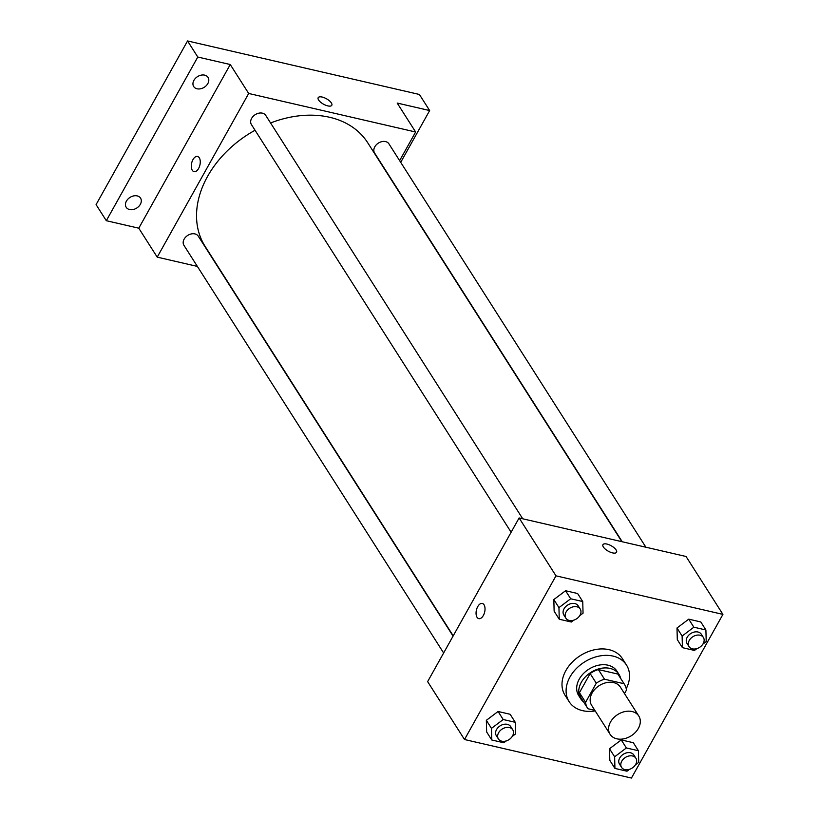<?xml version="1.0" encoding="UTF-8"?>
<svg xmlns="http://www.w3.org/2000/svg" width="819" height="819" viewBox="0 0 819 819"><rect width="100%" height="100%" fill="white"/><g stroke="black" fill="none" stroke-linecap="round" stroke-linejoin="round"><path stroke-width="1.23" d="M610.534 721.969A17.015 12.592 -32.5 0 1 624.928 711.568A17.015 12.592 -32.5 0 1 638.8 716.041A17.015 12.592 -32.5 0 1 631.214 735.8A17.015 12.592 -32.5 0 1 610.104 734.326A17.015 12.592 -32.5 0 1 610.534 721.969M610.104 734.326L591.666 705.384A17.015 12.592 -32.5 0 1 592.096 693.028A17.015 12.592 -32.5 0 1 606.49 682.626A17.015 12.592 -32.5 0 1 620.362 687.1L638.8 716.041M590.141 673.546A21.959 16.257 -32.5 0 1 598.361 669.563L617.884 674.068L624.027 683.722L604.504 679.207A21.959 16.257 -32.5 0 0 596.283 683.189L590.141 673.546L579.442 692.679A21.959 16.257 -32.5 0 0 581.347 698.392L587.489 708.036A21.959 16.257 -32.5 0 0 587.991 708.763L594.819 710.339M624.498 693.601L626.433 690.151A21.959 16.257 -32.5 0 0 624.528 684.449A21.959 16.257 -32.5 0 0 624.027 683.722M596.283 683.189L585.595 702.333A21.959 16.257 -32.5 0 0 587.489 708.036M598.361 669.563L604.504 679.207M579.442 692.679L585.595 702.333M617.884 674.068A21.959 16.257 -32.5 0 1 618.386 674.795L624.528 684.449M620.648 678.347A22.686 16.789 147.5 0 0 618.99 674.406A22.686 16.789 147.5 0 0 610.032 668.406A22.686 16.789 147.5 0 0 585.37 676.893A22.686 16.789 147.5 0 0 580.732 698.781A22.686 16.789 147.5 0 0 583.609 701.944M580.732 698.781L578.685 695.566A22.686 16.789 -32.5 0 1 579.268 679.094A22.686 16.789 -32.5 0 1 607.974 665.192A22.686 16.789 -32.5 0 1 616.942 671.191L618.99 674.406M595.188 710.912A34.029 25.184 -32.5 0 1 569.123 701.658A34.029 25.184 -32.5 0 1 569.993 676.955A34.029 25.184 -32.5 0 1 598.781 656.152A34.029 25.184 -32.5 0 1 626.515 665.1A34.029 25.184 -32.5 0 1 626.228 688.707M569.123 701.658L565.018 695.229A34.029 25.184 -32.5 0 1 565.898 670.526A34.029 25.184 -32.5 0 1 594.676 649.723A34.029 25.184 -32.5 0 1 622.42 658.66L626.515 665.1M702.897 644.103L706.213 641.605L705.906 629.985L700.788 621.949L688.738 619.164L676.996 627.999L677.303 639.619L682.422 647.665L694.471 650.44L696.928 648.597M635.411 764.854L638.728 762.356L638.421 750.736L633.302 742.7L621.252 739.915L609.51 748.761L609.817 760.38L614.936 768.417L626.985 771.201L629.442 769.348M631.449 778.05L722.921 614.383L555.978 575.839L464.506 739.516L631.449 778.05M579.729 615.673L583.046 613.175L582.739 601.555L577.62 593.519L565.571 590.734L553.828 599.569L554.135 611.189L559.254 619.236L571.304 622.01L573.761 620.167M512.244 736.424L515.561 733.926L515.253 722.307L510.135 714.27L498.085 711.486L486.343 720.321L486.65 731.951L491.769 739.987L503.818 742.761L506.275 740.919M722.921 614.383L686.046 556.49L519.113 517.956L555.978 575.839M603.378 547.01A7.801 3.081 -150.8 0 1 602.948 544.676A7.801 3.081 -150.8 0 1 611.25 545.792A7.801 3.081 -150.8 0 1 616.553 552.282A7.801 3.081 -150.8 0 1 610.442 552.221A7.801 3.081 -150.8 0 1 603.378 547.01M519.113 517.956L427.631 681.623L464.506 739.516M478.787 618.642A7.801 4.238 103 0 1 477.733 606.623A7.801 4.238 103 0 1 482.299 603.449A7.801 4.238 103 0 1 484.674 611.998A7.801 4.238 103 0 1 478.787 618.642A7.801 4.238 103 0 1 477.723 606.623A7.801 4.238 103 0 1 482.299 603.449M602.938 544.676A7.801 3.081 -150.8 0 1 611.25 545.792A7.801 3.081 -150.8 0 1 616.553 552.282M453.224 635.841L205.119 246.365A96.407 71.355 -32.5 0 1 207.586 176.372A96.407 71.355 -32.5 0 1 255.047 130.252M270.577 122.973A96.407 71.355 -32.5 0 1 367.731 142.772L621.846 541.676M453.071 636.128L198.27 236.159A8.507 6.296 147.5 0 0 187.715 235.422A8.507 6.296 147.5 0 0 183.927 245.301L443.642 652.989M622.245 541.769L374.58 152.979A8.507 6.296 -32.5 0 1 374.795 146.806A8.507 6.296 -32.5 0 1 381.992 141.605A8.507 6.296 -32.5 0 1 388.923 143.837L645.894 547.225M511.128 532.237L251.413 124.549A8.507 6.296 -32.5 0 1 251.628 118.376A8.507 6.296 -32.5 0 1 258.824 113.176A8.507 6.296 -32.5 0 1 265.755 115.407L522.737 518.796M399.631 160.637L415.632 132.002L248.689 93.468L157.217 257.135L197.369 266.41M248.689 93.468L230.252 64.527L197.788 57.033L187.551 40.95L419.41 94.472L429.658 110.555L397.195 103.061L415.632 132.002M318.611 100.01A7.801 3.081 -150.8 0 1 318.181 97.676A7.801 3.081 -150.8 0 1 326.494 98.782A7.801 3.081 -150.8 0 1 331.797 105.282A7.801 3.081 -150.8 0 1 325.686 105.221A7.801 3.081 -150.8 0 1 318.611 100.01M187.551 40.95L96.079 204.617L106.316 220.7L138.78 228.194L157.217 257.135M230.252 64.527L138.78 228.194M194.031 171.642A7.801 4.238 103 0 1 192.967 159.623A7.801 4.238 103 0 1 197.533 156.449A7.801 4.238 103 0 1 199.918 164.998A7.801 4.238 103 0 1 194.031 171.642A7.801 4.238 103 0 1 192.967 159.623A7.801 4.238 103 0 1 197.543 156.449M318.181 97.676A7.801 3.081 -150.8 0 1 326.494 98.792A7.801 3.081 -150.8 0 1 331.797 105.282M400.716 162.336L429.658 110.555M197.062 88.79A8.507 6.296 -32.5 0 1 193.693 86.538A8.507 6.296 -32.5 0 1 197.481 76.658A8.507 6.296 -32.5 0 1 208.046 77.395A8.507 6.296 -32.5 0 1 206.306 85.606A8.507 6.296 -32.5 0 1 197.062 88.79M129.566 209.541A8.507 6.296 -32.5 0 1 126.208 207.289A8.507 6.296 -32.5 0 1 129.996 197.41A8.507 6.296 -32.5 0 1 140.551 198.147A8.507 6.296 -32.5 0 1 138.82 206.357A8.507 6.296 -32.5 0 1 129.566 209.541M197.788 57.033L106.316 220.7M515.253 722.307L503.204 719.522L491.461 728.367L491.769 739.987M498.392 738.933L496.334 735.718A8.507 6.296 -32.5 0 1 496.56 729.545A8.507 6.296 -32.5 0 1 503.757 724.344A8.507 6.296 -32.5 0 1 510.687 726.576L512.735 729.79A8.507 6.296 -32.5 0 1 508.947 739.67A8.507 6.296 -32.5 0 1 498.392 738.933A8.507 6.296 -32.5 0 1 498.607 732.759A8.507 6.296 -32.5 0 1 505.804 727.559A8.507 6.296 -32.5 0 1 512.735 729.79M510.135 714.27L498.085 711.486L503.204 719.522M498.085 711.486L486.343 720.321L491.461 728.367M486.343 720.321L486.65 731.951M638.421 750.736L626.371 747.962L614.629 756.797L614.936 768.417M621.549 767.362L619.502 764.147A8.507 6.296 -32.5 0 1 619.727 757.974A8.507 6.296 -32.5 0 1 626.924 752.774A8.507 6.296 -32.5 0 1 633.855 755.005L635.902 758.22A8.507 6.296 -32.5 0 1 632.114 768.099A8.507 6.296 -32.5 0 1 621.549 767.362A8.507 6.296 -32.5 0 1 621.775 761.189A8.507 6.296 -32.5 0 1 628.972 755.988A8.507 6.296 -32.5 0 1 635.902 758.22M633.302 742.7L621.252 739.915L626.371 747.962M621.252 739.915L609.51 748.761L614.629 756.797M609.51 748.761L609.817 760.38M582.739 601.555L570.689 598.771L558.947 607.616L559.254 619.236M565.878 618.181L563.83 614.967A8.507 6.296 -32.5 0 1 564.045 608.783A8.507 6.296 -32.5 0 1 571.242 603.583A8.507 6.296 -32.5 0 1 578.173 605.825L580.221 609.039A8.507 6.296 -32.5 0 1 576.433 618.918A8.507 6.296 -32.5 0 1 565.878 618.181A8.507 6.296 -32.5 0 1 566.093 611.998A8.507 6.296 -32.5 0 1 573.29 606.807A8.507 6.296 -32.5 0 1 580.221 609.039M577.62 593.519L565.571 590.734L570.689 598.771M565.571 590.734L553.828 599.569L558.947 607.616M553.828 599.569L554.135 611.189M705.906 629.985L693.857 627.2L682.114 636.046L682.422 647.665M689.045 646.611L686.987 643.396A8.507 6.296 -32.5 0 1 687.213 637.223A8.507 6.296 -32.5 0 1 694.41 632.022A8.507 6.296 -32.5 0 1 701.34 634.254L703.388 637.469A8.507 6.296 -32.5 0 1 699.6 647.348A8.507 6.296 -32.5 0 1 689.045 646.611A8.507 6.296 -32.5 0 1 689.26 640.438A8.507 6.296 -32.5 0 1 696.457 635.237A8.507 6.296 -32.5 0 1 703.388 637.469M700.788 621.949L688.738 619.164L693.857 627.2M688.738 619.164L676.996 627.999L682.114 636.046M676.996 627.999L677.303 639.619"/></g></svg>
